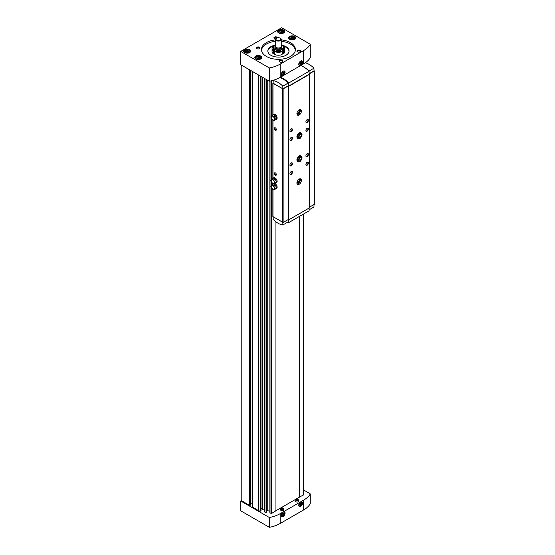 <?xml version="1.0" encoding="UTF-8"?>
<svg xmlns="http://www.w3.org/2000/svg" width="555" height="555" viewBox="0 0 555 555"><rect width="100%" height="100%" fill="white"/><g stroke="black" fill="none" stroke-linecap="round" stroke-linejoin="round"><path stroke-width="0.83" d="M293.796 37.865L293.373 38.774L291.791 39.017L290.64 38.35L291.063 37.442L292.638 37.199L293.796 37.865M259.809 57.484L259.386 58.393L257.811 58.643L256.653 57.977L257.076 57.061L258.651 56.818L259.809 57.484M282.752 31.489L282.328 32.398L280.747 32.641L279.595 31.975L280.018 31.066L281.593 30.823L282.752 31.489M248.765 51.109L248.342 52.017L246.767 52.26L245.608 51.594L246.031 50.685L247.606 50.443L248.765 51.109M282.106 51.608L281.42 51.206L282.169 50.776A5.3 3.059 180 0 1 274.676 50.776L275.426 51.206L274.739 51.608L274.739 54.55A6.362 3.67 180 0 0 282.106 54.55L282.106 51.608A6.362 3.67 180 0 1 274.739 51.608M273.317 46.53L273.24 46.481A6.362 3.67 180 0 0 272.061 48.611A6.362 3.67 180 0 0 273.24 50.741L273.927 50.345L274.676 50.776A5.3 3.059 180 0 1 273.122 48.611L273.122 47.397A5.3 3.059 180 0 1 274.78 45.177M273.24 50.741L273.24 53.682A6.362 3.67 180 0 1 272.061 51.553L272.061 48.611M299.492 497.065L303.273 495.053L303.252 214.209M299.54 216.346L299.54 497.037M297.799 499.403A1.256 0.722 180 0 1 298 499.493A1.256 0.722 180 0 1 298.361 499.93L298.569 501.151A1.464 0.846 180 0 1 297.112 502.081A1.464 0.846 180 0 1 295.655 501.151L295.87 499.93A1.256 0.722 180 0 1 296.425 499.403M282.807 508.054A1.256 0.722 180 0 1 283.008 508.151A1.256 0.722 180 0 1 283.369 508.588L283.577 509.802A1.464 0.846 180 0 1 282.12 510.732A1.464 0.846 180 0 1 280.663 509.802L280.872 508.588A1.256 0.722 180 0 1 281.434 508.054M275.072 511.224L299.492 497.12L299.492 216.381M269.855 513.014L269.855 81.134L269.855 513.014L271.666 513.389L275.072 511.419L275.072 221.154M267.239 80.017L267.239 510.628L269.855 511.176M267.239 510.628L266.594 511.176M264.291 78.31L264.277 511.842L266.053 512.334L266.587 511.911M262.175 77.09L262.175 509.504L264.277 510.003M262.175 508.949A1.061 0.61 0 0 0 261.017 508.338M252.435 506.888L258.547 510.704A0.846 0.493 0 0 0 258.859 510.822L260.475 511.162L261.01 510.739M252.331 503.808A2.123 1.221 0 0 0 252.109 503.801L250.437 503.801M241.189 500.395L249.438 505.445L250.333 504.925M241.189 64.97L241.189 500.686L240.69 500.971L269.043 517.343A0.708 0.409 0 0 0 269.779 517.44A27.563 15.915 0 0 0 280.171 513.666L303.661 500.111A27.563 15.915 0 0 0 310.19 494.103A0.708 0.409 0 0 0 310.023 493.679L303.273 489.787M240.69 51.414L269.043 67.779A0.708 0.409 0 0 0 269.779 67.877A27.563 15.915 0 0 0 280.171 64.109L303.661 50.547A27.563 15.915 0 0 0 310.19 44.546A0.708 0.409 0 0 0 310.023 44.123L281.669 27.75L240.69 51.414L240.69 64.685L269.043 81.051A0.708 0.409 0 0 0 269.779 81.148A27.563 15.915 0 0 0 280.171 77.381L303.661 63.818A27.563 15.915 0 0 0 310.19 57.817A0.708 0.409 0 0 0 310.19 57.547M299.762 216.221L299.762 497.162M240.69 500.971L240.69 510.78L269.043 527.153A0.708 0.409 0 0 0 269.779 527.25A27.563 15.915 0 0 0 280.171 523.483L303.661 509.92A27.563 15.915 0 0 0 310.19 503.912A0.708 0.409 0 0 0 310.19 503.649M300.664 506.34A2.685 1.554 -60 0 1 298.763 505.244A2.685 1.554 -60 0 1 300.664 501.956A2.685 1.554 -60 0 1 302.565 503.052A2.685 1.554 -60 0 1 300.664 506.34M283.168 516.441A2.685 1.554 -60 0 1 281.274 515.345A2.685 1.554 -60 0 1 283.168 512.05A2.685 1.554 -60 0 1 285.069 513.153A2.685 1.554 -60 0 1 283.168 516.441M283.168 75.535A2.685 1.554 -60 0 1 281.274 74.439A2.685 1.554 -60 0 1 283.168 71.151A2.685 1.554 -60 0 1 285.069 72.247A2.685 1.554 -60 0 1 283.168 75.535M300.664 65.434A2.685 1.554 -60 0 1 298.763 64.338A2.685 1.554 -60 0 1 300.664 61.05A2.685 1.554 -60 0 1 302.565 62.146A2.685 1.554 -60 0 1 300.664 65.434M294.719 36.436A3.531 2.04 180 0 1 295.753 37.879A3.531 2.04 180 0 1 292.214 39.918A3.531 2.04 180 0 1 288.683 37.879A3.531 2.04 180 0 1 290.862 35.992A3.531 2.04 180 0 1 294.719 36.436M260.732 56.055A3.531 2.04 180 0 1 261.766 57.498A3.531 2.04 180 0 1 258.235 59.538A3.531 2.04 180 0 1 254.696 57.498A3.531 2.04 180 0 1 256.882 55.611A3.531 2.04 180 0 1 260.732 56.055M283.667 30.06A3.531 2.04 180 0 1 284.708 31.503A3.531 2.04 180 0 1 281.17 33.543A3.531 2.04 180 0 1 277.639 31.503A3.531 2.04 180 0 1 279.817 29.616A3.531 2.04 180 0 1 283.667 30.06M249.688 49.679A3.531 2.04 180 0 1 250.721 51.122A3.531 2.04 180 0 1 247.183 53.162A3.531 2.04 180 0 1 243.652 51.122A3.531 2.04 180 0 1 245.837 49.235A3.531 2.04 180 0 1 249.688 49.679M299.915 50.401A1.769 1.02 180 0 1 299.915 51.844A1.769 1.02 180 0 1 297.418 51.844A1.769 1.02 180 0 1 297.418 50.401A1.769 1.02 180 0 1 299.915 50.401M259.428 47.224A1.769 1.02 180 0 1 259.428 48.667A1.769 1.02 180 0 1 256.93 48.667A1.769 1.02 180 0 1 256.93 47.224A1.769 1.02 180 0 1 259.428 47.224M275.773 38.871A1.769 1.02 180 0 1 274.427 38.572A1.769 1.02 180 0 1 274.427 37.13A1.769 1.02 180 0 1 276.924 37.13A1.769 1.02 180 0 1 277.438 37.837M282.419 60.502A1.769 1.02 180 0 1 282.419 61.945A1.769 1.02 180 0 1 279.921 61.945A1.769 1.02 180 0 1 279.921 60.502A1.769 1.02 180 0 1 282.419 60.502M281.253 39.877A16.962 9.796 180 0 1 290.418 42.61A16.962 9.796 180 0 1 295.385 49.534A16.962 9.796 180 0 1 278.423 59.329A16.962 9.796 180 0 1 261.46 49.534A16.962 9.796 180 0 1 275.592 39.877M281.253 41.32A16.962 9.796 180 0 1 290.418 44.053A16.962 9.796 180 0 1 295.343 50.255M261.509 50.255A16.962 9.796 180 0 1 275.592 41.32M282.44 45.316A10.6 6.119 180 0 1 285.922 46.648A10.6 6.119 180 0 1 289.023 50.977A10.6 6.119 180 0 1 278.423 57.096A10.6 6.119 180 0 1 267.822 50.977A10.6 6.119 180 0 1 274.406 45.316M283.279 46.114A10.6 6.119 180 0 1 285.922 47.224A10.6 6.119 180 0 1 289.016 51.268M267.836 51.268A10.6 6.119 180 0 1 273.566 46.114M283.529 46.53L283.605 46.481A6.362 3.67 180 0 1 284.784 48.611L284.784 51.553A6.362 3.67 180 0 1 283.605 53.682L282.918 53.287L282.106 53.759M273.24 53.682L273.927 53.287L274.739 53.759M280.289 38.212A2.83 1.63 180 0 1 280.421 38.281L280.171 38.135A2.477 1.429 180 0 1 280.171 40.154A2.477 1.429 180 0 1 276.674 40.154A2.477 1.429 180 0 1 276.674 38.135A2.477 1.429 180 0 1 280.171 38.135L280.421 38.281A2.83 1.63 180 0 1 281.253 39.433A2.83 1.63 180 0 1 278.423 41.07A2.83 1.63 180 0 1 275.592 39.433A2.83 1.63 180 0 1 276.425 38.281A2.83 1.63 180 0 1 276.556 38.212M281.253 39.433L281.253 46.363A2.83 1.63 180 0 1 278.423 47.994A2.83 1.63 180 0 1 275.592 46.363L275.592 39.433M281.253 46.03A2.886 1.665 180 0 1 278.423 48.028A2.886 1.665 180 0 1 275.592 46.03M281.253 45.67A3.531 2.04 180 0 1 281.954 46.891A3.531 2.04 180 0 1 278.423 48.93A3.531 2.04 180 0 1 274.892 46.891A3.531 2.04 180 0 1 275.592 45.67M281.947 47.029A3.531 2.04 180 0 1 281.954 47.168A3.531 2.04 180 0 1 278.423 49.208A3.531 2.04 180 0 1 274.892 47.168A3.531 2.04 180 0 1 274.898 47.029M282.072 45.177A5.3 3.059 180 0 1 282.169 45.233A5.3 3.059 180 0 1 283.723 47.397L283.723 48.611A5.3 3.059 180 0 1 282.169 50.776L282.918 50.345L283.605 50.741L283.605 53.682M284.784 48.611A6.362 3.67 180 0 1 283.605 50.741M273.927 50.345L273.927 53.287M282.918 50.345L282.918 53.287M280.039 62.007A1.464 0.846 180 0 1 279.713 61.473A1.464 0.846 180 0 1 280.615 60.689A1.464 0.846 180 0 1 282.204 60.877A1.464 0.846 180 0 1 282.634 61.473A1.464 0.846 180 0 1 282.301 62.007M274.545 38.635A1.464 0.846 180 0 1 274.212 38.101A1.464 0.846 180 0 1 275.113 37.317A1.464 0.846 180 0 1 276.709 37.504A1.464 0.846 180 0 1 277.105 37.934M257.048 48.729A1.464 0.846 180 0 1 256.722 48.195A1.464 0.846 180 0 1 257.624 47.418A1.464 0.846 180 0 1 259.213 47.605A1.464 0.846 180 0 1 259.643 48.195A1.464 0.846 180 0 1 259.31 48.729M297.536 51.906A1.464 0.846 180 0 1 297.202 51.372A1.464 0.846 180 0 1 298.104 50.595A1.464 0.846 180 0 1 299.7 50.776A1.464 0.846 180 0 1 300.123 51.372A1.464 0.846 180 0 1 299.797 51.906M247.606 50.443L247.606 51.594L246.031 51.844L246.031 50.685M248.342 52.017L247.606 51.594M281.593 30.823L281.593 31.975L280.018 32.218L280.018 31.066M282.328 32.398L281.593 31.975M258.651 56.818L258.651 57.977L257.076 58.219L257.076 57.061M259.386 58.393L258.651 57.977M292.638 37.199L292.638 38.35L291.063 38.593L291.063 37.442M293.373 38.774L292.638 38.35M282.96 512.189A2.123 1.221 -60 0 1 284.264 513.257A2.123 1.221 -60 0 1 282.772 515.748A2.123 1.221 -60 0 1 281.281 515.089M282.772 515.012L283.522 514.083L283.522 513.084L282.772 513.014L282.023 513.951L282.023 514.95L282.772 515.012L282.023 514.582M300.449 61.182A2.123 1.221 -60 0 1 301.76 62.257A2.123 1.221 -60 0 1 300.262 64.741A2.123 1.221 -60 0 1 298.777 64.089M300.262 64.012L301.011 63.076L301.011 62.077L300.262 62.014L299.513 62.944L299.513 63.943L300.262 64.012L299.513 63.575M282.96 71.283A2.123 1.221 -60 0 1 284.264 72.351A2.123 1.221 -60 0 1 282.772 74.842A2.123 1.221 -60 0 1 281.281 74.183M282.772 74.106L283.522 73.177L283.522 72.178L282.772 72.108L282.023 73.045L282.023 74.044L282.772 74.106L282.023 73.676M300.449 502.088A2.123 1.221 -60 0 1 301.76 503.163A2.123 1.221 -60 0 1 300.262 505.647A2.123 1.221 -60 0 1 298.777 504.994M300.262 504.918L301.011 503.982L301.011 502.983L300.262 502.92L299.513 503.85L299.513 504.849L300.262 504.918L299.513 504.481M282.023 514.124L282.523 513.326M282.523 513.507L283.522 514.083M299.513 504.03L300.012 503.225M300.012 503.406L301.011 503.982M282.023 73.218L282.523 72.421M282.523 72.601L283.522 73.177M299.513 63.124L300.012 62.32M300.012 62.5L301.011 63.076M275.294 179.251L273.317 178.106L271.818 178.974L270.805 180.41L271.818 183.011L273.837 184.177L275.335 183.316L276.341 181.874L275.294 179.251A2.83 1.63 -120 0 0 273.358 178.134M276.321 181.825A2.83 1.63 -120 0 0 275.356 179.327M275.356 183.282A2.83 1.63 -120 0 0 275.738 183.157A2.83 1.63 -120 0 0 276.321 181.908M275.294 185.023L273.317 183.878L271.818 184.746L270.805 186.182L271.818 188.783L273.837 189.949L275.335 189.082L276.341 187.645L275.294 185.023A2.83 1.63 -120 0 0 274.066 184.045M276.321 187.59A2.83 1.63 -120 0 0 275.356 185.099M275.356 189.054A2.83 1.63 -120 0 0 275.738 188.929A2.83 1.63 -120 0 0 276.321 187.68M275.294 115.766L273.317 114.628L271.818 115.489L270.805 116.932L271.818 119.533L273.837 120.699L275.335 119.831L276.341 118.395L275.294 115.766A2.83 1.63 -120 0 0 273.358 114.649M276.321 118.34A2.83 1.63 -120 0 0 275.356 115.849M275.356 119.804A2.83 1.63 -120 0 0 275.738 119.679A2.83 1.63 -120 0 0 276.321 118.423M309.086 209.825L313.95 207.015L314.026 204.649M309.086 73.732L314.033 70.873L313.95 68.182A19.793 11.426 -120 0 0 305.271 62.805M308.92 71.089L313.95 68.182M273.109 83.021L272.977 83.382L283.119 88.953L288.17 86.039L288.815 86.24L309.51 74.294L309.163 73.919L314.206 71.005L314.026 70.61M282.897 88.849L282.814 86.157A19.793 11.426 -120 0 0 273.178 80.593L273.102 83.195L282.897 88.849L288.316 85.72L288.794 85.99L309.086 74.28L309.086 71.255A20.5 11.835 -120 0 0 300.63 65.566M309.51 207.258L314.206 204.254M272.977 216.637L283.119 222.493L288.17 219.579L288.815 219.78L309.51 207.834L309.51 74.294M275.738 183.157L276.536 182.699A2.83 1.63 -120 0 0 276.536 179.431A2.83 1.63 -120 0 0 273.712 177.801L272.914 178.259A2.83 1.63 -120 0 0 272.637 178.502M275.738 188.929L276.536 188.471A2.83 1.63 -120 0 0 276.917 186.036A2.83 1.63 -120 0 0 274.871 183.58M275.738 119.679L276.536 119.214A2.83 1.63 -120 0 0 276.536 115.953A2.83 1.63 -120 0 0 273.712 114.316L272.914 114.781A2.83 1.63 -120 0 0 272.637 115.017M275.377 130.182A1.415 0.819 -120 0 0 276.376 129.606A1.415 0.819 -120 0 0 275.377 127.879A1.415 0.819 -120 0 0 274.371 128.455A1.415 0.819 -120 0 0 275.377 130.182M275.377 175.2A1.415 0.819 -120 0 0 276.376 174.624A1.415 0.819 -120 0 0 275.377 172.889A1.415 0.819 -120 0 0 274.371 173.465A1.415 0.819 -120 0 0 275.377 175.2M288.17 86.039L288.17 219.579M288.517 86.24L288.517 219.78M288.815 86.24L288.794 222.555L309.086 210.838L309.086 208.076M298.146 138.583L297.57 138.25A3.177 1.838 -60 0 1 297.57 134.574A3.177 1.838 -60 0 1 300.754 132.742L301.33 133.075A3.177 1.838 120 0 0 298.146 134.907A3.177 1.838 120 0 0 298.146 138.583C299.596 139.423 300.921 138.146 302.121 134.747L301.337 134.907L301.989 134.497A3.177 1.838 120 0 0 301.33 133.075L301.989 134.497M298.146 161.665L297.57 161.332A3.177 1.838 -60 0 1 297.57 157.662A3.177 1.838 -60 0 1 300.754 155.823L301.33 156.156A3.177 1.838 120 0 0 298.146 157.995A3.177 1.838 120 0 0 298.146 161.665C299.596 162.511 300.921 161.234 302.121 157.828L301.337 157.995L300.04 157.245L301.337 157.981L301.989 157.578A3.177 1.838 120 0 0 301.33 156.156L301.989 157.578M307.158 131.167A1.769 1.02 -60 0 1 305.909 130.446A1.769 1.02 -60 0 1 307.158 128.281A1.769 1.02 -60 0 1 308.407 129.003A1.769 1.02 -60 0 1 307.158 131.167M307.158 156.559A1.769 1.02 -60 0 1 305.909 155.837A1.769 1.02 -60 0 1 307.158 153.673A1.769 1.02 -60 0 1 308.407 154.394A1.769 1.02 -60 0 1 307.158 156.559M291.167 140.401A1.769 1.02 -60 0 1 289.918 139.68A1.769 1.02 -60 0 1 291.167 137.515A1.769 1.02 -60 0 1 292.416 138.237A1.769 1.02 -60 0 1 291.167 140.401M291.167 165.792A1.769 1.02 -60 0 1 289.918 165.071A1.769 1.02 -60 0 1 291.167 162.906A1.769 1.02 -60 0 1 292.416 163.628A1.769 1.02 -60 0 1 291.167 165.792M307.158 122.509A1.769 1.02 -60 0 1 305.909 121.788A1.769 1.02 -60 0 1 307.158 119.623A1.769 1.02 -60 0 1 308.407 120.345A1.769 1.02 -60 0 1 307.158 122.509M307.158 165.217A1.769 1.02 -60 0 1 305.909 164.495A1.769 1.02 -60 0 1 307.158 162.331A1.769 1.02 -60 0 1 308.407 163.052A1.769 1.02 -60 0 1 307.158 165.217M291.167 131.743A1.769 1.02 -60 0 1 289.918 131.022A1.769 1.02 -60 0 1 291.167 128.857A1.769 1.02 -60 0 1 292.416 129.579A1.769 1.02 -60 0 1 291.167 131.743M291.167 174.45A1.769 1.02 -60 0 1 289.918 173.729A1.769 1.02 -60 0 1 291.167 171.564A1.769 1.02 -60 0 1 292.416 172.286A1.769 1.02 -60 0 1 291.167 174.45M299.166 184.26A3.177 1.838 -60 0 1 297.57 184.42A3.177 1.838 -60 0 1 297.57 180.743A3.177 1.838 -60 0 1 300.754 178.911A3.177 1.838 -60 0 1 301.24 181.457A3.177 1.838 -60 0 1 299.166 184.26M299.166 115.01A3.177 1.838 -60 0 1 297.57 115.162A3.177 1.838 -60 0 1 297.57 111.493A3.177 1.838 -60 0 1 300.754 109.654A3.177 1.838 -60 0 1 301.24 112.207A3.177 1.838 -60 0 1 299.166 115.01M288.316 85.72L288.239 83.028A19.793 11.426 -120 0 0 279.644 77.672M282.814 86.157L288.239 83.028M273.178 80.593L274.232 79.982M288.794 85.99L288.794 82.972A20.5 11.835 -120 0 0 280.337 77.284M288.794 82.972L309.086 71.255M273.109 216.998L273.178 219.433A19.793 11.426 -120 0 0 282.814 224.99L288.239 221.861L288.309 219.655M282.814 224.99L282.89 222.555M287.455 222.312A20.5 11.835 -120 0 0 288.794 222.555M275.474 172.952A1.145 0.659 -120 0 0 274.989 172.945A1.145 0.659 -120 0 0 274.815 173.861A1.145 0.659 -120 0 0 275.564 174.874A1.145 0.659 -120 0 0 276.133 174.929A1.145 0.659 -120 0 0 276.369 174.506M275.474 127.941A1.145 0.659 -120 0 0 274.989 127.927A1.145 0.659 -120 0 0 274.815 128.85A1.145 0.659 -120 0 0 275.564 129.856A1.145 0.659 -120 0 0 276.133 129.912A1.145 0.659 -120 0 0 276.369 129.488M300.137 109.508A3.177 1.838 -60 0 1 298.111 114.399A3.177 1.838 -60 0 1 297.14 114.705M299.02 109.904A2.123 1.221 -60 0 1 299.534 111.534A2.123 1.221 -60 0 1 298.111 113.539A2.123 1.221 -60 0 1 296.918 113.539M298.701 110.14A1.734 1.006 -60 0 1 298.715 110.147A1.734 1.006 -60 0 1 298.978 111.534A1.734 1.006 -60 0 1 297.841 113.067A1.734 1.006 -60 0 1 296.974 113.151A1.734 1.006 -60 0 1 296.96 113.144M300.137 178.759A3.177 1.838 -60 0 1 298.111 183.656A3.177 1.838 -60 0 1 297.14 183.962M299.02 179.154A2.123 1.221 -60 0 1 299.534 180.784A2.123 1.221 -60 0 1 298.111 182.789A2.123 1.221 -60 0 1 296.918 182.789M298.701 179.39A1.734 1.006 -60 0 1 298.715 179.397A1.734 1.006 -60 0 1 298.978 180.791A1.734 1.006 -60 0 1 297.841 182.317A1.734 1.006 -60 0 1 296.974 182.408A1.734 1.006 -60 0 1 296.96 182.401M291.056 171.634A1.464 0.846 -60 0 1 291.68 171.613A1.464 0.846 -60 0 1 291.902 172.785A1.464 0.846 -60 0 1 290.952 174.076A1.464 0.846 -60 0 1 290.223 174.145A1.464 0.846 -60 0 1 289.925 173.59M291.056 128.927A1.464 0.846 -60 0 1 291.68 128.913A1.464 0.846 -60 0 1 291.902 130.078A1.464 0.846 -60 0 1 290.952 131.369A1.464 0.846 -60 0 1 290.223 131.438A1.464 0.846 -60 0 1 289.925 130.89M307.047 162.4A1.464 0.846 -60 0 1 307.671 162.379A1.464 0.846 -60 0 1 307.9 163.552A1.464 0.846 -60 0 1 306.943 164.842A1.464 0.846 -60 0 1 306.214 164.911A1.464 0.846 -60 0 1 305.916 164.363M307.047 119.693A1.464 0.846 -60 0 1 307.671 119.679A1.464 0.846 -60 0 1 307.9 120.844A1.464 0.846 -60 0 1 306.943 122.135A1.464 0.846 -60 0 1 306.214 122.204A1.464 0.846 -60 0 1 305.916 121.656M291.056 162.976A1.464 0.846 -60 0 1 291.68 162.962A1.464 0.846 -60 0 1 291.902 164.127A1.464 0.846 -60 0 1 290.952 165.418A1.464 0.846 -60 0 1 290.223 165.487A1.464 0.846 -60 0 1 289.925 164.939M291.056 137.584A1.464 0.846 -60 0 1 291.68 137.564A1.464 0.846 -60 0 1 291.902 138.736A1.464 0.846 -60 0 1 290.952 140.026A1.464 0.846 -60 0 1 290.223 140.096A1.464 0.846 -60 0 1 289.925 139.548M307.047 153.742A1.464 0.846 -60 0 1 307.671 153.728A1.464 0.846 -60 0 1 307.9 154.894A1.464 0.846 -60 0 1 306.943 156.184A1.464 0.846 -60 0 1 306.214 156.253A1.464 0.846 -60 0 1 305.916 155.705M307.047 128.351A1.464 0.846 -60 0 1 307.671 128.33A1.464 0.846 -60 0 1 307.9 129.502A1.464 0.846 -60 0 1 306.943 130.793A1.464 0.846 -60 0 1 306.214 130.862A1.464 0.846 -60 0 1 305.916 130.314M299.603 157.349A2.123 1.221 -60 0 1 298.319 159.569M299.603 134.261A2.123 1.221 -60 0 1 298.319 136.488M273.254 183.913A2.83 1.63 -120 0 0 272.914 184.031A2.83 1.63 -120 0 0 272.637 184.267M273.837 120.699L274.843 119.263L273.837 116.661L271.818 115.489M273.837 116.661L275.335 115.794M274.843 119.263L276.341 118.395M272.824 116.363A2.123 1.221 60 0 1 274.323 118.957A2.123 1.221 60 0 1 272.824 119.825A2.123 1.221 60 0 1 271.326 117.23A2.123 1.221 60 0 1 272.824 116.363M273.837 189.949L274.843 188.513L273.837 185.911L271.818 184.746M273.837 185.911L275.335 185.044M274.843 188.513L276.341 187.645M272.824 185.613A2.123 1.221 60 0 1 274.323 188.214A2.123 1.221 60 0 1 272.824 189.082A2.123 1.221 60 0 1 271.326 186.48A2.123 1.221 60 0 1 272.824 185.613M273.837 184.177L274.843 182.741L273.837 180.139L271.818 178.974M273.837 180.139L275.335 179.272M274.843 182.741L276.341 181.874M272.824 179.848A2.123 1.221 60 0 1 274.323 182.442A2.123 1.221 60 0 1 272.824 183.31A2.123 1.221 60 0 1 271.326 180.708A2.123 1.221 60 0 1 272.824 179.848M298.278 137.009A2.262 1.304 120 0 0 300.04 134.157L301.337 134.907A2.262 1.304 120 0 0 300.872 133.866C300.872 132.062 296.876 137.862 298.611 137.786A2.262 1.304 120 0 0 300.345 137.182A2.262 1.304 120 0 0 301.337 134.907L300.04 134.144A2.262 1.304 120 0 0 300.033 133.97M294.143 36.998A2.72 1.568 180 0 1 292.922 39.627A2.72 1.568 180 0 1 289.585 37.705A2.72 1.568 180 0 1 294.143 36.998M260.156 56.617A2.72 1.568 180 0 1 258.935 59.246A2.72 1.568 180 0 1 255.605 57.325A2.72 1.568 180 0 1 260.156 56.617M283.099 30.622A2.72 1.568 180 0 1 281.878 33.251A2.72 1.568 180 0 1 278.541 31.323A2.72 1.568 180 0 1 283.099 30.622M249.112 50.241A2.72 1.568 180 0 1 247.891 52.871A2.72 1.568 180 0 1 244.561 50.949A2.72 1.568 180 0 1 249.112 50.241M252.435 71.463L252.435 507.18M258.547 74.994L258.547 510.704M249.438 69.736L249.438 505.445M258.859 75.175L258.859 510.822M260.475 76.104L260.475 511.162M260.836 76.319L260.836 511.065M261.017 510.767L261.017 76.417L261.01 510.794M262.272 77.145L262.272 509.58M264.457 78.408L264.457 512.001M266.053 79.33L266.053 512.334M266.414 79.538L266.414 512.237M266.587 79.636L266.587 511.967M266.879 79.802L266.879 510.725M270.042 81.099L270.042 513.167M271.298 80.815L271.298 116.231M271.298 118.187L271.298 179.716M271.298 181.672L271.298 185.488M271.298 187.444L271.298 513.437M271.666 80.725L271.666 115.704M271.666 119.145L271.666 179.189M271.666 182.623L271.666 184.961M271.666 188.395L271.666 513.389M303.176 214.251L303.176 495.199M249.937 70.02L249.937 505.445M250.333 70.256L250.333 505.216M252.109 71.276L252.109 503.801M310.19 503.912L310.19 494.103M269.043 527.153L269.043 517.343M269.779 527.25L269.779 517.44M280.171 523.483L280.171 513.666M303.661 509.92L303.661 500.111M310.19 44.546L310.19 57.817M269.043 67.779L269.043 81.051M269.779 67.877L269.779 81.148M280.171 64.109L280.171 77.381M303.661 50.547L303.661 63.818M282.911 508.109A1.11 0.645 180 0 1 282.412 509.185A1.11 0.645 180 0 1 281.045 508.394A1.11 0.645 180 0 1 282.911 508.109M283.369 508.588A1.256 0.722 180 0 1 282.12 509.386A1.256 0.722 180 0 1 280.872 508.588L282.981 508.102L283.369 508.588M297.903 499.451A1.11 0.645 180 0 1 297.404 500.527A1.11 0.645 180 0 1 296.037 499.736A1.11 0.645 180 0 1 297.903 499.451M298.361 499.93A1.256 0.722 180 0 1 297.112 500.728A1.256 0.722 180 0 1 295.87 499.93L297.973 499.444L298.361 499.93M281.253 44.775A5.016 2.9 180 0 1 281.975 45.122A5.016 2.9 180 0 1 281.746 49.34A5.016 2.9 180 0 1 274.461 48.944A5.016 2.9 180 0 1 275.592 44.775M281.253 44.705L282.113 45.108L283.723 47.397A5.3 3.059 180 0 1 278.423 50.463A5.3 3.059 180 0 1 273.122 47.397L273.705 45.933L275.592 44.705M249.209 50.297A3.004 1.734 180 0 1 249.313 50.359A3.004 1.734 180 0 1 250.187 51.587A3.004 1.734 180 0 1 249.618 52.607M244.755 52.607A3.004 1.734 180 0 1 244.179 51.587A3.004 1.734 180 0 1 245.164 50.297M283.189 30.678A3.004 1.734 180 0 1 283.293 30.733A3.004 1.734 180 0 1 284.174 31.961A3.004 1.734 180 0 1 283.598 32.981M278.742 32.981A3.004 1.734 180 0 1 278.166 31.961A3.004 1.734 180 0 1 279.151 30.678M260.253 56.679A3.004 1.734 180 0 1 260.357 56.735A3.004 1.734 180 0 1 261.238 57.963A3.004 1.734 180 0 1 260.663 58.983M255.8 58.983A3.004 1.734 180 0 1 255.231 57.963A3.004 1.734 180 0 1 256.216 56.679M294.233 37.053A3.004 1.734 180 0 1 294.344 37.116A3.004 1.734 180 0 1 295.218 38.337A3.004 1.734 180 0 1 294.643 39.363M289.786 39.363A3.004 1.734 180 0 1 289.21 38.337A3.004 1.734 180 0 1 290.196 37.053M314.206 71.005L314.206 204.545M272.977 83.382L272.977 114.746M272.977 120.199L272.977 178.224M272.977 189.456L272.977 216.922M282.62 88.953L282.62 222.493M283.119 88.953L283.119 222.493M298.278 160.09A2.262 1.304 120 0 0 300.04 157.245A2.262 1.304 120 0 0 300.033 157.051M301.337 157.981A2.262 1.304 120 0 0 300.872 156.954C300.872 155.15 296.876 160.95 298.611 160.867A2.262 1.304 120 0 0 300.345 160.263A2.262 1.304 120 0 0 301.337 157.995M241.085 64.914L241.085 500.541M264.277 78.304L264.277 511.842M266.594 79.642L266.594 511.939M303.273 214.195L303.273 495.053M252.331 71.408L252.331 507.034M250.437 70.312L250.437 505.071M310.231 503.78L310.231 493.971M310.231 44.407L310.231 57.678M250.187 52.198L249.25 50.227C246.906 49.263 245.213 49.714 244.179 51.587L244.179 52.198M284.174 32.578L283.237 30.608C280.885 29.637 279.2 30.095 278.166 31.961L278.166 32.578M261.238 58.573L260.295 56.603C257.95 55.639 256.257 56.09 255.231 57.963L255.231 58.573M295.218 38.954L294.282 36.984C291.93 36.02 290.244 36.47 289.21 38.337L289.21 38.954M314.31 70.86L314.31 204.4M272.873 83.236L272.873 114.802M272.873 120.144L272.873 178.287M272.873 183.622L272.873 184.059M272.873 189.394L272.873 216.776M298.278 159.944L299.901 157.127M298.278 136.863L299.901 134.039"/></g></svg>
